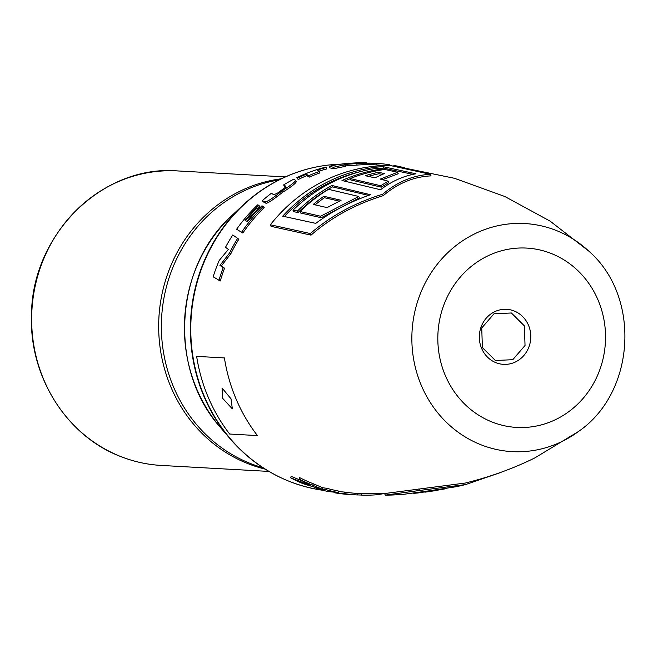 <?xml version="1.0" encoding="UTF-8"?>
<svg xmlns="http://www.w3.org/2000/svg" width="658" height="658" viewBox="0 0 658 658"><rect width="100%" height="100%" fill="white"/><g stroke="black" fill="none" stroke-linecap="round" stroke-linejoin="round"><path stroke-width="0.99" d="M368.562 195.41L332.529 186.888L331.928 185.482A163.283 152.434 -86.8 0 0 297.457 211.021L292.983 210.206A163.891 153.001 -86.8 0 1 377.84 168.185L382.314 168.999A163.283 152.434 -86.8 0 0 341.971 180.514L380.554 189.759C391.51 181.32 403.296 175.999 415.922 173.802L382.841 166.606A164.36 153.446 93.2 0 0 282.701 216.169L315.782 223.366C332.134 211.218 350.377 201.669 370.512 194.727L331.928 185.482M292.983 210.206L293.608 211.695L298.082 212.509A161.728 150.986 -86.8 0 1 332.529 186.888M344.644 181.008A161.728 150.986 -86.8 0 1 350.303 178.713M412.969 174.378L383.482 168.119L382.841 166.606M284.462 216.457A162.806 151.99 -86.8 0 1 361.028 171.475M379.386 168.456A162.806 151.99 -86.8 0 1 383.482 168.119M397.605 172.264L380.217 179.099L388.195 181.18L380.702 185.737L350.237 178.557A162.904 152.088 -86.8 0 1 384.848 169.493L397.605 172.264L398.238 173.745L382.487 179.675M388.195 181.18L388.804 182.62L381.303 187.16L350.837 179.971L350.237 178.557M358.774 196.471L359.383 197.893L321.236 217.732L300.616 212.995L299.99 211.514A162.904 152.088 -86.8 0 1 328.531 189.339L358.774 196.471L320.602 216.235L299.99 211.514M368.455 176.369A160.626 149.958 -86.8 0 1 379.049 173.728L378.432 172.281A162.181 151.414 -86.8 0 0 365.305 175.702L374.912 177.816L384.338 173.564L378.432 172.281M382.199 174.403L379.049 173.728M339.339 201.126L324.394 197.713L323.794 196.281A162.181 151.414 -86.8 0 0 313.266 204.441L327.075 207.607L341.083 200.287L323.794 196.281M315.141 204.835A160.626 149.958 -86.8 0 1 324.394 197.713M430.373 174.296L431.048 175.875C413.709 176.714 397.786 183.302 383.277 195.64C355.575 204.136 331.492 217.304 311.028 235.128L271.055 226.344L270.389 224.781A164.829 153.882 -86.8 0 1 390.408 165.536L430.373 174.296C413.068 175.25 397.169 181.896 382.676 194.225C355.007 202.705 330.9 215.816 310.354 233.549L270.389 224.781M326.245 167.469L325.57 167.165A166.096 155.058 93.2 0 0 296.848 177.66L298.189 179.552A164.549 153.627 -86.8 0 1 306.784 175.645L309.202 177.15A164.525 153.594 -86.8 0 1 319.944 172.898L319.508 171.425L317.181 170.134A166.104 155.074 -86.8 0 1 326.245 167.469L326.582 168.974A164.549 153.627 -86.8 0 0 319.031 171.154M372.009 164.632L376.236 164.903A164.525 153.594 -86.8 0 1 378.284 165.035L385.078 165.577M329.6 167.79L333.754 168.793A164.525 153.594 -86.8 0 1 345.902 166.375L345.705 164.837L344.093 164.5L356.891 163.538L356.981 165.084A164.525 153.594 -86.8 0 1 372.009 164.722L372.058 163.168L356.068 163.209L366.81 162.855C364.474 162.386 356.809 162.691 343.805 163.768A166.096 155.058 93.2 0 0 329.313 166.268L329.6 167.79M345.837 165.882L356.981 165.084M465.56 484.592L456.578 486.673L429.723 490.728L403.074 494.388L393.418 494.956A164.829 153.882 -86.8 0 1 385.284 495.112L384.617 493.549L465.428 483.021C490.161 476.918 513.314 468.537 534.896 457.878L578.555 431.451A114.212 106.621 -86.8 0 1 562.541 441.214A114.212 106.621 -86.8 0 1 421.367 385.53A114.212 106.621 -86.8 0 1 474.451 233.952A114.212 106.621 -86.8 0 1 588.589 250.953L550.096 221.121L504.785 196.487L454.497 178.302L401.051 167.346M301.677 480.718L291.181 476.376L290.523 477.774A166.096 155.058 93.2 0 0 303.132 483.704L320.857 489.116L316.449 488.483L316.588 487.973M316.449 488.483A166.096 155.058 93.2 0 0 328.087 491.526L338.459 492.62L338.722 491.09A164.525 153.594 -86.8 0 1 326.845 488.294L322.856 487.792L313.266 483.753A164.525 153.594 -86.8 0 1 299.719 477.667L299.086 479.065L310.222 485.382L290.523 477.774M361.612 495.046L357.384 494.923L357.426 493.426A164.525 153.594 -86.8 0 1 344.553 492.085L338.631 491.608M283.623 184.923L285.35 185.959C286.707 186.23 285.227 187.777 280.892 190.598C277.865 193.213 275.307 194.488 273.218 194.414L271.417 193.246A166.096 155.058 93.2 0 0 262.32 200.657L264.713 201.883C267.115 201.932 272.799 198.313 281.756 191.026C290.729 185.424 295.327 181.855 295.541 180.333L293.731 179.223A166.096 155.058 93.2 0 0 283.623 184.923L284.338 186.263L286.082 187.3L285.753 186.329M262.32 200.657L263.233 201.858L265.643 203.067C266.572 204.128 272.206 200.542 282.545 192.317C291.206 186.93 295.746 183.401 296.174 181.723M295.541 180.333L296.404 181.929M257.92 208.899L256.752 208.265A166.112 155.074 93.2 0 0 245.631 220.652L245.089 220.356A166.104 155.074 -86.8 0 1 258.89 205.386L257.772 204.803A166.096 155.058 93.2 0 0 236.625 229.255L242.851 233.022A164.525 153.594 -86.8 0 1 264.203 207.583L262.016 205.773A166.096 155.066 93.2 0 0 247.49 221.697L246.849 221.343A166.104 155.074 -86.8 0 1 257.92 208.899L258.355 209.4M257.607 208.734A164.558 153.627 -86.8 0 1 259.852 206.538L258.89 205.386M238.829 239.232L232.776 234.955A166.096 155.058 93.2 0 0 225.497 247.326L228.416 249.349L219.204 260.445A166.096 155.058 93.2 0 0 213.151 276.788L220.282 280.966A164.525 153.594 -86.8 0 1 224.567 268.209L221.294 266.013L230.884 253.634A164.525 153.594 -86.8 0 1 238.829 239.232L236.28 237.423M357.384 494.923L357.417 493.41L384.691 493.722M383.137 493.755L376.779 494.767A166.079 155.049 -86.8 0 1 361.604 495.145L361.653 493.607M376.779 494.767L376.713 493.829M311.028 235.128L310.354 233.549M383.277 195.64L382.676 194.225M500.878 472.329L501.421 472.131M418.883 488.894L419.549 490.473L465.551 484.584L500.919 472.419M385.284 495.112L419.549 490.473M419.87 492.686A163.283 152.434 -86.8 0 1 417.682 492.998L413.701 493.335M419.796 492.513L430.875 491.32L446.782 488.573M430.595 490.654L430.875 491.32M338.459 492.62A166.079 155.049 -86.8 0 1 326.467 489.799L326.845 488.294M326.467 489.799L322.461 489.297L312.764 485.217L313.266 483.753M312.764 485.217A166.079 155.049 -86.8 0 1 299.086 479.065M322.461 489.297L322.856 487.792M344.34 493.623L334.651 492.793A166.096 155.058 93.2 0 0 347.589 494.397L357.335 494.956A166.079 155.049 -86.8 0 1 344.34 493.623L344.553 492.085M334.651 492.793L334.733 492.258M236.625 229.255L242.851 233.022M241.683 232.118A166.079 155.049 -86.8 0 1 263.241 206.439M218.908 280.514A166.079 155.049 -86.8 0 1 223.226 267.633L224.567 268.209M223.226 267.633L219.953 265.421L229.609 252.919L230.884 253.634M229.609 252.919A166.079 155.049 -86.8 0 1 237.628 238.385M219.953 265.421L221.294 266.013M222.692 398.37L232.348 408.873L231.024 398.83L222.042 387.99L222.692 398.37M381.303 187.16L380.702 185.737M321.236 217.732L320.602 216.235M382.652 169.797L382.314 168.999M298.082 212.509L297.457 211.021M392.053 166.03L395.203 165.684L395.104 166.285M395.203 165.684A166.079 155.049 -86.8 0 1 404.793 167.856M372.444 164.656L372.56 163.159L375.2 163.266L376.335 163.349L376.236 164.903M376.335 163.349A166.079 155.049 -86.8 0 1 378.399 163.48A166.079 155.049 -86.8 0 1 389.322 164.689L389.207 165.528M329.313 166.268L333.45 167.28L333.754 168.793M333.45 167.28A166.079 155.049 -86.8 0 1 345.705 164.837M356.891 163.538A166.079 155.049 -86.8 0 1 372.058 163.168M353.453 163.184L342.102 164.138L353.502 163.159M296.848 177.66L298.189 179.552M297.589 178.145A166.104 155.074 -86.8 0 1 306.266 174.197L306.784 175.645M306.266 174.197L308.66 175.711L309.202 177.15M308.66 175.711A166.079 155.049 -86.8 0 1 319.508 171.425M224.419 357.927L196.643 356.381A165.331 154.35 93.2 0 0 229.65 434.033L257.426 435.58A165.331 154.35 -86.8 0 1 224.419 357.927M161.177 465.428A147.482 137.686 93.2 0 1 120.899 456.586A147.482 137.686 -86.8 0 1 34.66 288.607A147.482 137.686 -86.8 0 1 177.553 170.924C102.623 164.607 31.814 234.388 31.51 314.705C28.903 376.195 66.581 436.122 120.776 456.562C133.813 461.686 147.277 464.647 161.177 465.428L268.941 471.424M265.108 469.088A147.482 137.686 -86.8 0 1 247.918 463.643A147.482 137.686 -86.8 0 1 159.738 308.01A147.482 137.686 -86.8 0 1 281.237 178.811M262.994 467.731A147.186 137.407 -86.8 0 1 250.435 463.503A147.186 137.407 -86.8 0 1 162.156 310.699A147.186 137.407 -86.8 0 1 278.992 179.922M232.439 215.026C173.918 266.885 168.201 369.664 220.619 427.684A148.683 138.813 -86.8 0 1 232.439 215.026L243.205 204.967A163.546 152.681 -86.8 0 1 280.02 179.437M277.01 475.783A163.546 152.681 -86.8 0 1 230.21 438.878A163.546 152.681 -86.8 0 1 243.205 204.967C254.391 194.538 266.72 185.984 280.193 179.321C299.711 169.739 320.191 164.681 341.625 164.138M322.782 490.268A163.809 152.927 -86.8 0 1 192.358 352.63A163.809 152.927 -86.8 0 1 280.563 179.239A163.809 152.927 -86.8 0 1 340.902 164.155M556.314 419.253A89.809 83.846 -86.8 0 1 445.301 375.463A89.809 83.846 -86.8 0 1 487.043 256.266A89.809 83.846 -86.8 0 1 598.056 300.056A89.809 83.846 -86.8 0 1 556.314 419.253M515.683 361.851A27.57 25.736 93.2 0 0 528.497 325.266A27.57 25.736 93.2 0 0 494.421 311.826A27.57 25.736 -86.8 0 0 481.615 348.411A27.57 25.736 -86.8 0 0 515.683 361.851M264.713 201.883L265.643 203.067M281.756 191.026L282.545 192.317M177.553 170.924L285.309 176.912M220.619 427.684L230.21 438.878C255.51 467.797 286.608 484.962 323.497 490.366M588.589 250.953C641.073 296.289 635.743 392.201 578.555 431.451M493.994 313.792L481.738 327.988L482.388 347.613L495.408 360.502L512.779 359.696L525.035 345.499L524.385 325.875L511.365 312.986L493.994 313.792M436.92 490.424L424.928 492.176M375.216 163.266L378.399 163.48"/></g></svg>

